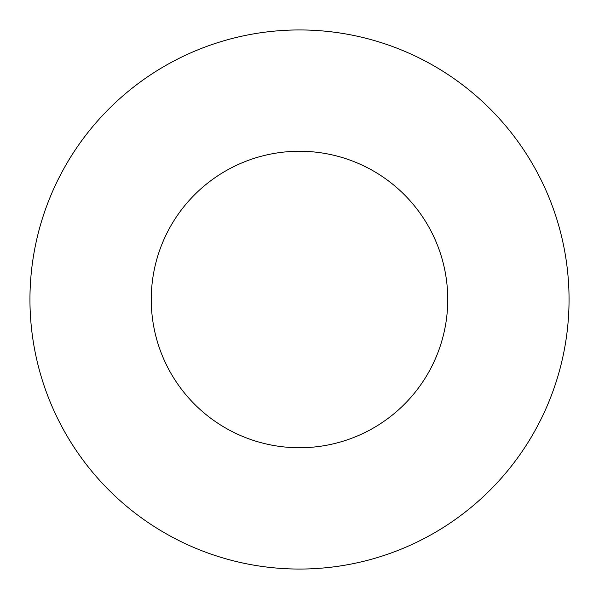 <?xml version="1.0" encoding="UTF-8"?>
<svg xmlns="http://www.w3.org/2000/svg" width="599" height="599" viewBox="0 0 599 599"><rect width="100%" height="100%" fill="white"/><g stroke="black" fill="none" stroke-linecap="round" stroke-linejoin="round"><path stroke-width="0.9" d="M29.95 299.5A269.55 269.55 0 0 1 434.275 66.062A269.55 269.55 0 0 1 434.275 532.938A269.55 269.55 0 0 1 29.95 299.5M151.248 299.5A148.252 148.252 0 0 1 373.626 171.112A148.252 148.252 0 0 1 373.626 427.888A148.252 148.252 0 0 1 151.248 299.5"/></g></svg>
